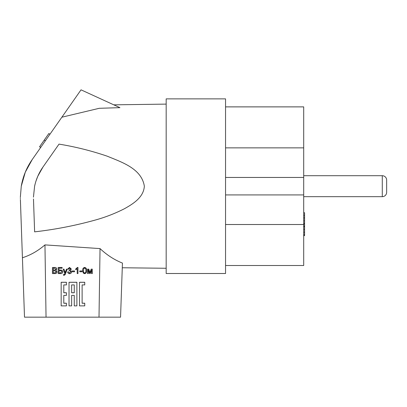 <?xml version="1.0" encoding="UTF-8"?>
<svg xmlns="http://www.w3.org/2000/svg" width="407" height="407" viewBox="0 0 407 407"><rect width="100%" height="100%" fill="white"/><g stroke="black" fill="none" stroke-linecap="round" stroke-linejoin="round"><path stroke-width="0.61" d="M225.549 265.501L303.698 265.501L303.698 106.878L225.549 106.878M225.549 194.922L303.698 194.922M225.549 147.863L303.698 147.863M225.549 224.516L303.698 224.516M42.872 167.175L37.836 176.165M37.78 176.292L35.984 181.039M33.481 198.977L34.626 231.853C55.24 229.502 75.529 225.549 95.487 219.994C105.438 217.226 115.054 213.492 124.344 208.781C132.992 203.938 143.656 197.426 144.343 186.187C141.539 168.447 121.54 162.149 107.295 156.212C91.504 150.819 75.412 146.79 59.015 144.119L42.923 167.099C38.899 172.848 36.126 179.212 34.605 186.187L33.45 197.064M225.549 186.187L225.549 98.87L166.173 98.87L166.173 273.509L225.549 273.509L225.549 186.187M225.549 177.457L303.698 177.457M25.305 172.161L21.276 186.187C22.996 176.384 26.638 167.516 32.194 159.59L61.869 117.206L99.257 108.298L119.928 107.657L81.034 89.835L61.869 117.206L99.257 108.298M32.194 159.59L25.315 172.136M37.968 175.86L40.074 171.652M33.445 197.151L34.605 186.187L35.206 183.689M37.856 176.119L42.923 167.099M20.365 198.56L20.355 197.868M100.036 248.596C106.955 255.077 114.423 259.905 122.441 263.08L120.553 317.165L46.042 317.165L44.958 244.892L100.036 248.596L99.008 317.165M20.391 199.435L22.426 257.753C30.454 255.204 37.963 250.916 44.958 244.892M20.35 197.151L21.276 186.187M79.502 282.26L84.742 282.26L84.742 284.925L82.122 284.925L82.122 303.205L84.742 303.205L84.742 305.866L79.502 305.866L79.502 282.26M74.267 305.825L74.267 295.396L71.647 295.396L71.647 305.825M71.647 295.396L71.647 305.866L69.027 305.866L69.027 282.26L76.887 282.26L76.887 305.866L74.267 305.866L74.267 295.396M61.167 282.26L66.407 282.26L66.407 284.925L63.787 284.925L63.787 292.735L66.407 292.735L66.407 295.396L63.787 295.396L63.787 303.205L66.407 303.205L66.407 305.866L61.167 305.866L61.167 282.26M88.334 273.535L88.334 269.866L88.334 273.58L87.607 273.58L87.602 269.134L88.767 269.134L89.922 272.654L91.209 269.134L92.282 269.134L92.282 273.535M67.633 271.978L68.381 271.876L69.572 273.072L70.823 271.805L69.633 270.624L69.104 270.706L69.185 270.05L70.548 269.042L69.551 268.096L68.452 269.19L67.71 269.058L69.536 267.48L71.317 269.058L70.477 270.289L71.612 271.784C71.474 272.99 70.793 273.621 69.566 273.687C68.462 273.636 67.816 273.061 67.633 271.978L68.381 271.83L69.572 273.026L70.823 271.759M69.104 270.706L69.185 270.004L70.548 268.996M67.71 269.058L69.536 267.435L71.317 269.058M70.477 270.243L71.612 271.784M52.462 267.506L54.742 267.46C55.896 267.404 56.568 267.918 56.756 269.012L55.907 270.35L57.051 271.82C56.868 273.077 56.11 273.662 54.782 273.58L52.462 273.58L52.462 267.506L54.742 267.506C55.896 267.45 56.568 267.964 56.756 269.058M55.907 270.304L57.051 271.82M58.17 267.506L62.113 267.506L62.113 268.223L58.979 268.223L58.979 270.095L60.429 270.095C61.788 269.968 62.561 270.543 62.754 271.815C62.597 273.072 61.864 273.662 60.557 273.58L58.176 273.58L58.17 267.46L62.113 267.46L62.113 268.177M58.979 270.05L60.429 270.05C61.788 269.922 62.561 270.497 62.754 271.769L62.754 271.815M63.492 274.572L64.56 274.328L64.855 273.59L63.182 269.18L63.985 269.18L65.222 272.746L66.468 269.18L67.216 269.18L65.125 274.654L64.057 275.366L63.573 275.274L63.492 274.527L64.56 274.282L64.855 273.545M63.182 269.18L63.985 269.134L65.222 272.7L66.468 269.134L67.216 269.18M72.248 271.006L74.542 271.006L74.542 271.759L72.248 271.759L72.248 270.96L74.542 270.96L74.542 271.713M75.722 269.683L75.722 268.961L77.483 267.435L77.961 267.435L77.961 273.535M79.772 271.006L82.061 271.006L82.061 271.759L79.772 271.759L79.772 270.96L82.061 270.96L82.061 271.713M82.677 270.538C82.494 268.839 83.155 267.806 84.656 267.435C86.157 267.811 86.818 268.844 86.64 270.538L86.64 270.584C86.818 272.278 86.157 273.311 84.656 273.682L83.277 273.051L82.677 270.538M22.426 257.753L24.501 317.165L46.042 317.165M40.649 147.512L39.576 146.759L40.659 147.492M39.642 146.668L40.664 147.487M39.657 146.647L40.746 147.375M39.672 146.622L44.241 140.094L45.314 140.847M44.241 140.094L48.855 133.511L49.929 134.259M53.266 270.06L55.347 269.989L55.963 269.154L54.482 268.223L53.266 268.223L53.266 270.06L55.347 269.943L55.963 269.108M53.266 272.863L55.327 272.832L56.217 271.82L54.67 270.772L53.266 270.777L53.266 272.863L55.327 272.787L56.217 271.774M53.266 268.223L53.266 270.014M53.266 270.777L53.266 272.817M58.979 272.899L60.587 272.894L61.889 271.835C61.671 270.96 61.06 270.609 60.053 270.787L58.979 270.787L58.979 272.899L60.587 272.848L61.889 271.79M58.979 270.787L58.979 272.853M77.961 267.48L77.961 273.58L77.218 273.58L77.213 268.829L75.722 269.729L75.722 269.007L77.961 267.435M82.677 270.584C82.494 268.885 83.155 267.852 84.656 267.48C86.157 267.857 86.818 268.89 86.64 270.584M83.44 270.584C83.247 271.82 83.654 272.649 84.656 273.072C85.658 272.649 86.065 271.82 85.872 270.584C86.065 269.342 85.658 268.513 84.646 268.101L83.827 268.534L83.44 270.584M83.44 270.538C83.247 271.774 83.654 272.604 84.656 273.026C85.658 272.604 86.065 271.774 85.872 270.538M87.602 269.18L88.767 269.18L89.922 272.7L91.209 269.18L92.282 269.18L92.282 273.58L91.534 273.58L91.534 270.034L90.232 273.58L89.565 273.58L88.334 269.866M61.167 282.305L66.407 282.305M63.787 295.396L63.787 303.251L66.407 303.251M63.787 284.925L63.787 292.781L66.407 292.781M69.027 282.305L76.887 282.305M74.267 292.781L71.647 292.781L71.647 284.925L74.267 284.925L74.267 292.781M74.267 284.925L74.267 292.735L71.647 292.735L71.647 284.925M79.502 282.305L84.742 282.305M82.122 284.925L82.122 303.251L84.742 303.251M303.698 196.673L382.285 196.673A4.365 4.365 0 0 0 386.65 192.308L386.65 180.072L386.65 192.308A4.365 4.365 0 0 1 382.285 196.673L382.285 175.707A4.365 4.365 0 0 1 386.65 180.072A4.365 4.365 0 0 0 382.285 175.707L303.698 175.707L382.285 175.707M303.698 212.724L304.573 212.724L304.573 215.339L303.698 215.339M303.698 224.074L304.573 224.074L304.573 226.109L303.698 226.109M304.573 226.109L304.573 226.572L303.698 226.572M303.698 229.365L304.573 229.365L304.573 226.791L303.698 226.791M304.573 229.253L303.698 229.253M303.698 235.638L304.573 235.638L304.573 232.26L303.698 232.26M304.573 232.26L304.573 229.212M304.573 234.747L303.698 234.747M304.573 235.526L303.698 235.526M303.698 217.918L304.573 217.918L303.698 217.806M304.573 217.806L304.573 215.339M304.573 224.074L304.573 220.803L303.698 220.803M304.573 220.803L304.573 217.755M304.573 223.295L303.698 223.295M113.782 104.838L166.173 104.111M122.278 267.76L166.173 268.269"/></g></svg>
